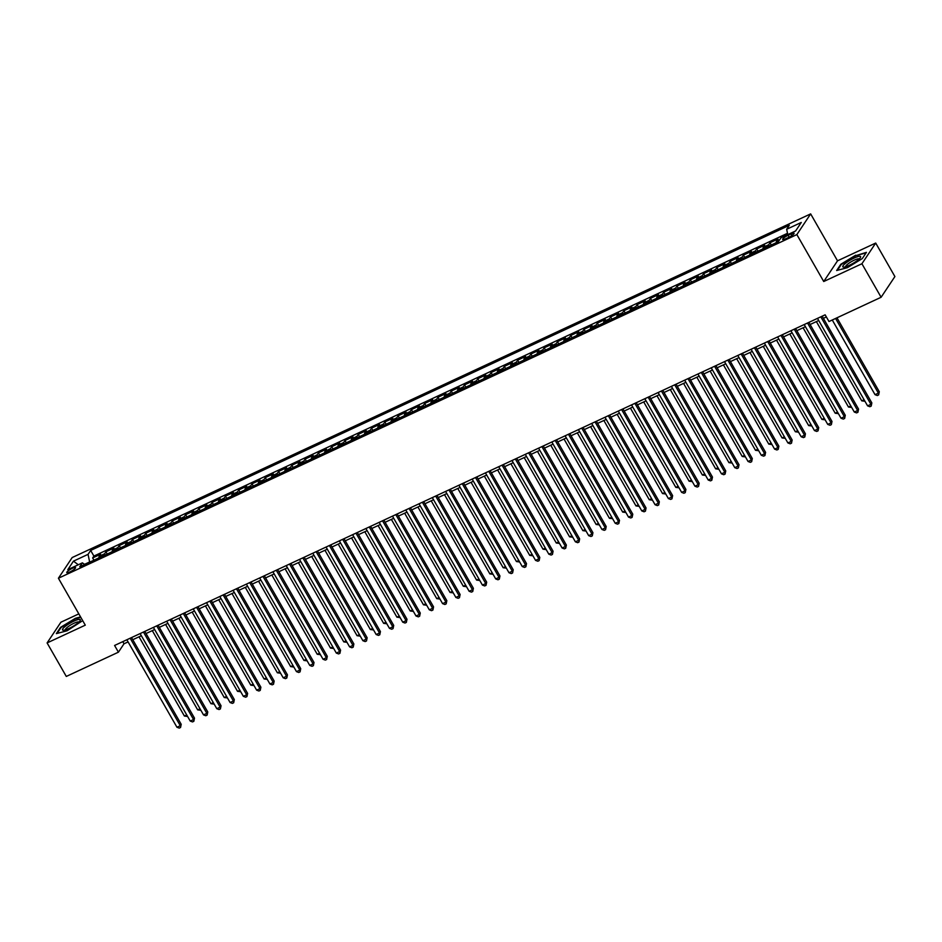 <?xml version="1.0" encoding="UTF-8"?>
<svg xmlns="http://www.w3.org/2000/svg" width="942" height="942" viewBox="0 0 942 942"><rect width="100%" height="100%" fill="white"/><g stroke="black" fill="none" stroke-linecap="round" stroke-linejoin="round"><path stroke-width="1.41" d="M69.967 571.888A5.051 1.036 -29.8 0 0 75.548 567.59A5.051 1.036 -29.8 0 0 72.357 568.309A5.051 1.036 -29.8 0 0 66.776 572.606A5.051 1.036 -29.8 0 0 69.967 571.888M78.822 613.878L60.889 622.226L47.1 642.927L66.293 676.438L118.421 652.182L124.014 643.786L128.077 641.902M810.65 213.893L72.193 557.534L58.416 578.235L796.861 234.593L810.65 213.893L837.52 260.816L823.732 281.517L861.918 263.748L875.707 243.048L837.52 260.816M875.707 243.048L894.9 276.559L881.111 297.26L861.918 263.748M787.747 234.487L783.344 236.678M776.267 242.671A6.311 2.355 -115 0 1 776.608 241.081L777.974 239.032L770.003 242.742L771.286 244.991M762.985 248.853A6.311 2.355 65 0 1 763.326 247.251L764.692 245.214L756.72 248.924L758.004 251.173M749.702 255.035A6.311 2.355 65 0 1 750.044 253.433L751.41 251.396L743.438 255.105L744.722 257.354M736.42 261.217A6.311 2.355 65 0 1 736.762 259.615L738.128 257.578L730.156 261.287L731.439 263.536M723.138 267.398A6.311 2.355 65 0 1 723.48 265.797L724.845 263.76L716.874 267.469L718.157 269.718M709.856 273.58A6.311 2.355 65 0 1 710.197 271.979L711.563 269.942L703.592 273.639L704.887 275.9M696.574 279.762A6.311 2.355 65 0 1 696.915 278.161L698.281 276.112L690.309 279.821L691.605 282.07M683.291 285.944A6.311 2.355 65 0 1 683.633 284.343L684.999 282.294L677.027 286.003L678.322 288.252M670.009 292.126A6.311 2.355 65 0 1 670.363 290.525L671.717 288.476L663.745 292.185L665.04 294.434M656.739 298.296A6.311 2.355 65 0 1 657.08 296.706L658.434 294.658L650.463 298.367L651.758 300.616M643.457 304.478A6.311 2.355 65 0 1 643.798 302.877L645.152 300.839L637.181 304.549L638.476 306.798M630.174 310.66A6.311 2.355 65 0 1 630.516 309.058L631.87 307.021L623.898 310.73L625.194 312.98M616.892 316.842A6.311 2.355 65 0 1 617.234 315.24L618.588 313.203L610.616 316.912L611.911 319.161M603.61 323.024A6.311 2.355 65 0 1 603.952 321.422L605.306 319.385L597.346 323.094L598.629 325.343M590.328 329.205A6.311 2.355 65 0 1 590.669 327.604L592.023 325.555L584.064 329.264L585.347 331.525M577.046 335.387A6.311 2.355 65 0 1 577.387 333.786L578.741 331.737L570.781 335.446L572.065 337.695M563.763 341.569A6.311 2.355 65 0 1 564.105 339.968L565.459 337.919L557.499 341.628L558.783 343.877M550.481 347.739A6.311 2.355 65 0 1 550.823 346.15L552.189 344.101L544.217 347.81L545.5 350.059M537.199 353.921A6.311 2.355 65 0 1 537.541 352.32L538.906 350.283L530.935 353.992L532.218 356.241M523.917 360.103A6.311 2.355 65 0 1 524.258 358.502L525.624 356.465L517.653 360.174L518.936 362.423M510.635 366.285A6.311 2.355 65 0 1 510.976 364.684L512.342 362.646L504.37 366.356L505.654 368.605M497.352 372.467A6.311 2.355 65 0 1 497.694 370.865L499.06 368.828L491.088 372.537L492.372 374.786M484.07 378.649A6.311 2.355 65 0 1 484.412 377.047L485.778 375.01L477.806 378.708L479.101 380.968M470.788 384.831A6.311 2.355 65 0 1 471.13 383.229L472.495 381.18L464.524 384.889L465.819 387.138M457.506 391.012A6.311 2.355 65 0 1 457.847 389.411L459.213 387.362L451.242 391.071L452.537 393.32M444.224 397.183A6.311 2.355 65 0 1 444.565 395.593L445.931 393.544L437.959 397.253L439.255 399.502M430.953 403.364A6.311 2.355 65 0 1 431.295 401.763L432.649 399.726L424.677 403.435L425.972 405.684M417.671 409.546A6.311 2.355 65 0 1 418.012 407.945L419.367 405.908L411.395 409.617L412.69 411.866M404.389 415.728A6.311 2.355 65 0 1 404.73 414.127L406.084 412.09L398.113 415.799L399.408 418.048M391.107 421.91A6.311 2.355 65 0 1 391.448 420.309L392.802 418.272L384.831 421.981L386.126 424.23M377.824 428.092A6.311 2.355 65 0 1 378.166 426.49L379.52 424.453L371.56 428.163L372.844 430.412M364.542 434.274A6.311 2.355 65 0 1 364.884 432.672L366.238 430.624L358.278 434.333L359.561 436.593M351.26 440.456A6.311 2.355 65 0 1 351.602 438.854L352.956 436.805L344.996 440.515L346.279 442.764M337.978 446.638A6.311 2.355 65 0 1 338.319 445.036L339.673 442.987L331.714 446.696L332.997 448.945M324.696 452.808A6.311 2.355 65 0 1 325.037 451.218L326.391 449.169L318.431 452.878L319.715 455.127M311.413 458.99A6.311 2.355 65 0 1 311.755 457.388L313.121 455.351L305.149 459.06L306.433 461.309M298.131 465.171A6.311 2.355 65 0 1 298.473 463.57L299.839 461.533L291.867 465.242L293.15 467.491M284.849 471.353A6.311 2.355 65 0 1 285.19 469.752L286.556 467.715L278.585 471.424L279.868 473.673M271.567 477.535A6.311 2.355 65 0 1 271.908 475.934L273.274 473.897L265.303 477.606L266.586 479.855M258.285 483.717A6.311 2.355 65 0 1 258.626 482.116L259.992 480.079L252.02 483.776L253.304 486.037M245.002 489.899A6.311 2.355 65 0 1 245.344 488.297L246.71 486.249L238.738 489.958L240.033 492.207M231.72 496.081A6.311 2.355 65 0 1 232.062 494.479L233.428 492.43L225.456 496.14L226.751 498.389M218.438 502.251A6.311 2.355 65 0 1 218.78 500.661L220.145 498.612L212.174 502.322L213.469 504.571M205.168 508.433A6.311 2.355 65 0 1 205.509 506.831L206.863 504.794L198.892 508.503L200.187 510.752M191.885 514.615A6.311 2.355 65 0 1 192.227 513.013L193.581 510.976L185.609 514.685L186.905 516.934M178.603 520.796A6.311 2.355 65 0 1 178.945 519.195L180.299 517.158L172.327 520.867L173.622 523.116M165.321 526.978A6.311 2.355 65 0 1 165.662 525.377L167.017 523.34L159.045 527.049L160.34 529.298M152.039 533.16A6.311 2.355 65 0 1 152.38 531.559L153.734 529.522L145.763 533.219L147.058 535.48M138.757 539.342A6.311 2.355 65 0 1 139.098 537.741L140.452 535.692L132.492 539.401L133.776 541.65M125.474 545.524A6.311 2.355 65 0 1 125.816 543.923L127.17 541.874L119.21 545.583L120.494 547.832M112.192 551.706A6.311 2.355 65 0 1 112.534 550.104L113.888 548.056L105.928 551.765L107.211 554.014M881.111 297.26L828.984 321.528L825.145 314.816L114.583 645.47L118.421 652.182M790.974 233.934L788.054 235.3A4.898 1.013 -29.8 0 0 782.661 239.468A4.898 1.013 -29.8 0 0 785.746 238.762L788.666 237.408A4.898 1.013 -29.8 0 0 794.071 233.239A4.898 1.013 -29.8 0 0 790.974 233.934L791.904 235.559M84.745 564.47L82.39 562.857L79.787 566.778L778.398 241.682L781 237.773L795.613 230.967L801.277 222.465L786.664 229.271L789.278 225.35L90.668 550.446L88.053 554.355L89.643 561.962L84.544 564.329M82.39 562.857L67.789 569.663L73.452 561.161L88.053 554.355M787.5 233.298L93.894 556.074L92.646 557.947L93.929 560.196M98.91 557.876A6.311 2.355 65 0 1 99.251 556.286L100.606 554.237L92.646 557.947M104.221 555.403A6.311 2.355 -115 0 1 104.562 553.814L105.928 551.765M117.503 549.233A6.311 2.355 -115 0 1 117.844 547.632L119.21 545.583M130.785 543.051A6.311 2.355 -115 0 1 131.126 541.45L132.492 539.401M144.067 536.869A6.311 2.355 -115 0 1 144.409 535.268L145.763 533.219M157.349 530.687A6.311 2.355 -115 0 1 157.691 529.086L159.045 527.049M170.632 524.506A6.311 2.355 -115 0 1 170.973 522.904L172.327 520.867M183.914 518.324A6.311 2.355 -115 0 1 184.255 516.722L185.609 514.685M197.196 512.142A6.311 2.355 -115 0 1 197.537 510.54L198.892 508.503M210.478 505.96A6.311 2.355 -115 0 1 210.82 504.37L212.174 502.322M223.76 499.79A6.311 2.355 -115 0 1 224.102 498.188L225.456 496.14M237.043 493.608A6.311 2.355 -115 0 1 237.384 492.007L238.738 489.958M250.325 487.426A6.311 2.355 -115 0 1 250.666 485.825L252.02 483.776M263.595 481.244A6.311 2.355 -115 0 1 263.937 479.643L265.303 477.606M276.877 475.062A6.311 2.355 -115 0 1 277.219 473.461L278.585 471.424M290.16 468.88A6.311 2.355 -115 0 1 290.501 467.279L291.867 465.242M303.442 462.699A6.311 2.355 -115 0 1 303.783 461.097L305.149 459.06M316.724 456.517A6.311 2.355 -115 0 1 317.065 454.915L318.431 452.878M330.006 450.335A6.311 2.355 -115 0 1 330.348 448.745L331.714 446.696M343.288 444.165A6.311 2.355 -115 0 1 343.63 442.563L344.996 440.515M356.571 437.983A6.311 2.355 -115 0 1 356.912 436.382L358.278 434.333M369.853 431.801A6.311 2.355 -115 0 1 370.194 430.2L371.56 428.163M383.135 425.619A6.311 2.355 -115 0 1 383.476 424.018L384.831 421.981M396.417 419.437A6.311 2.355 -115 0 1 396.759 417.836L398.113 415.799M409.699 413.255A6.311 2.355 -115 0 1 410.041 411.654L411.395 409.617M422.982 407.074A6.311 2.355 -115 0 1 423.323 405.472L424.677 403.435M436.264 400.892A6.311 2.355 -115 0 1 436.605 399.302L437.959 397.253M449.546 394.722A6.311 2.355 -115 0 1 449.887 393.12L451.242 391.071M462.828 388.54A6.311 2.355 -115 0 1 463.17 386.938L464.524 384.889M476.11 382.358A6.311 2.355 -115 0 1 476.452 380.756L477.806 378.708M489.381 376.176A6.311 2.355 -115 0 1 489.734 374.575L491.088 372.537M502.663 369.994A6.311 2.355 -115 0 1 503.004 368.393L504.37 366.356M515.945 363.812A6.311 2.355 -115 0 1 516.287 362.211L517.653 360.174M529.227 357.63A6.311 2.355 -115 0 1 529.569 356.029L530.935 353.992M542.51 351.448A6.311 2.355 -115 0 1 542.851 349.847L544.217 347.81M555.792 345.267A6.311 2.355 -115 0 1 556.133 343.677L557.499 341.628M569.074 339.096A6.311 2.355 -115 0 1 569.415 337.495L570.781 335.446M582.356 332.915A6.311 2.355 -115 0 1 582.698 331.313L584.064 329.264M595.638 326.733A6.311 2.355 -115 0 1 595.98 325.131L597.346 323.094M608.921 320.551A6.311 2.355 -115 0 1 609.262 318.949L610.616 316.912M622.203 314.369A6.311 2.355 -115 0 1 622.544 312.768L623.898 310.73M635.485 308.187A6.311 2.355 -115 0 1 635.826 306.586L637.181 304.549M648.767 302.005A6.311 2.355 -115 0 1 649.109 300.404L650.463 298.367M662.049 295.823A6.311 2.355 -115 0 1 662.391 294.234L663.745 292.185M675.332 289.653A6.311 2.355 -115 0 1 675.673 288.052L677.027 286.003M688.614 283.471A6.311 2.355 -115 0 1 688.955 281.87L690.309 279.821M701.896 277.289A6.311 2.355 -115 0 1 702.237 275.688L703.592 273.639M715.166 271.108A6.311 2.355 -115 0 1 715.52 269.506L716.874 267.469M728.449 264.926A6.311 2.355 -115 0 1 728.79 263.324L730.156 261.287M741.731 258.744A6.311 2.355 -115 0 1 742.072 257.142L743.438 255.105M755.013 252.562A6.311 2.355 -115 0 1 755.354 250.961L756.72 248.924M768.295 246.38A6.311 2.355 -115 0 1 768.637 244.79L770.003 242.742M47.1 642.927L85.286 625.158L58.416 578.235M823.732 281.517L796.861 234.593M132.763 639.712L141.359 635.72M146.045 633.53L154.641 629.539M159.328 627.36L167.923 623.357M172.61 621.178L181.194 617.175M185.892 614.996L194.476 610.993M199.174 608.815L207.758 604.811M212.456 602.633L221.04 598.629M225.727 596.451L234.322 592.459M239.009 590.269L247.605 586.277M252.291 584.087L260.887 580.095M265.573 577.905L274.169 573.913M278.856 571.735L287.451 567.732M292.138 565.553L300.733 561.55M305.42 559.371L314.016 555.368M318.702 553.189L327.298 549.186M331.984 547.008L340.58 543.004M345.267 540.826L353.862 536.834M358.549 534.644L367.144 530.652M371.831 528.462L380.427 524.47M385.113 522.292L393.709 518.288M398.395 516.11L406.979 512.107M411.678 509.928L420.262 505.925M424.96 503.746L433.544 499.743M438.242 497.564L446.826 493.561M451.512 491.383L460.108 487.391M464.795 485.201L473.39 481.209M478.077 479.019L486.673 475.027M491.359 472.837L499.955 468.845M504.641 466.667L513.237 462.663M517.923 460.485L526.519 456.481M531.206 454.303L539.801 450.3M544.488 448.121L553.084 444.118M557.77 441.939L566.366 437.936M571.052 435.757L579.648 431.766M584.334 429.576L592.93 425.584M597.617 423.394L606.212 419.402M610.899 417.224L619.495 413.22M624.181 411.042L632.777 407.038M637.463 404.86L646.047 400.856M650.745 398.678L659.329 394.674M664.028 392.496L672.612 388.493M677.298 386.314L685.894 382.322M690.58 380.132L699.176 376.141M703.862 373.95L712.458 369.959M717.145 367.78L725.74 363.777M730.427 361.598L739.023 357.595M743.709 355.417L752.305 351.413M756.991 349.235L765.587 345.231M770.273 343.053L778.869 339.049M783.556 336.871L792.151 332.879M796.838 330.689L805.434 326.697M810.12 324.507L818.716 320.515M823.402 318.325L826.369 316.948M122.79 641.655L124.014 643.786M787.783 234.617L786.664 229.271M93.894 556.074L90.668 550.446M73.452 561.161L78.304 564.764M855.701 255.2L840.806 264.278L836.661 270.519L847.4 267.669L862.283 258.591L866.44 252.35L855.937 255.612M80.576 616.928L75.407 618.305L60.512 627.384L56.367 633.613L67.106 630.775L82.696 620.637M820.812 316.842L870.914 404.318L867.594 405.861L817.491 318.384M822.178 316.206L871.845 402.917L870.914 404.318L871.197 406.096L869.866 406.72L867.594 405.861M871.845 402.917L871.197 406.096M832.269 319.997L875.047 394.674L878.368 393.12L879.298 391.731L836.967 317.807M879.298 391.731L878.639 394.91L878.368 393.12L835.589 318.443M878.639 394.91L877.32 395.534L875.047 394.674M849.284 265.338A10.256 2.108 -29.8 0 0 860.376 257.625A10.256 2.108 -29.8 0 0 854.123 258.061A10.256 2.108 -29.8 0 0 844.715 263.972A10.256 2.108 -29.8 0 0 843.785 267.116A10.256 2.108 -29.8 0 0 849.284 265.338M859.128 259.038A7.771 1.601 -29.8 0 0 854.229 260.169A7.771 1.601 -29.8 0 0 845.645 266.763M837.391 270.319L841.288 264.466L855.725 255.659L866.063 252.927M77.68 623.145A10.256 2.108 -29.8 0 0 80.082 620.719A10.256 2.108 -29.8 0 0 75.913 620.283A10.256 2.108 -29.8 0 0 65.151 626.465A10.256 2.108 -29.8 0 0 63.503 630.222A10.256 2.108 -29.8 0 0 77.68 623.145M78.834 622.144A7.771 1.601 -29.8 0 0 74.312 623.098A7.771 1.601 -29.8 0 0 67.365 627.29A7.771 1.601 -29.8 0 0 65.351 629.868M57.109 633.424L61.006 627.56L75.431 618.764L80.812 617.34M807.529 323.024L857.632 410.5L854.312 412.043L804.209 324.566M808.895 322.376L858.562 409.099L857.632 410.5L857.915 412.278L856.584 412.902L854.312 412.043M858.562 409.099L857.915 412.278M794.247 329.194L844.35 416.67L841.029 418.224L790.927 330.748M795.613 328.558L845.28 415.281L844.35 416.67L844.633 418.46L843.302 419.084L841.029 418.224M845.28 415.281L844.633 418.46M780.965 335.376L831.068 422.852L827.747 424.406L777.645 336.93M782.331 334.74L831.998 421.463L831.068 422.852L831.35 424.642L830.02 425.266L827.747 424.406M831.998 421.463L831.35 424.642M767.683 341.557L817.786 429.034L814.465 430.576L764.362 343.1M769.049 340.922L818.716 427.633L817.786 429.034L818.068 430.824L816.738 431.436L814.465 430.576M818.716 427.633L818.068 430.824M816.373 321.599L861.765 400.845L864.097 399.761M864.968 401.28L861.765 400.845M803.09 327.781L848.483 407.026L850.814 405.943M851.686 407.462L848.483 407.026M789.808 333.963L835.201 413.208L837.532 412.125M838.404 413.632L835.201 413.208M776.526 340.144L821.919 419.39L824.25 418.307M825.121 419.814L821.919 419.39M754.401 347.739L804.503 435.216L801.183 436.758L751.08 349.282M755.778 347.103L805.434 433.815L804.503 435.216L804.786 437.006L803.455 437.618L801.183 436.758M805.434 433.815L804.786 437.006M763.244 346.326L808.636 425.572L810.968 424.489M811.839 425.996L808.636 425.572M741.118 353.921L791.221 441.398L787.901 442.94L737.798 355.464M742.496 353.285L792.151 439.996L791.221 441.398L791.504 443.187L790.173 443.8L787.901 442.94M792.151 439.996L791.504 443.187M749.962 352.508L795.354 431.754L797.686 430.659M798.557 432.178L795.354 431.754M727.848 360.103L777.939 447.58L774.618 449.122L724.528 361.646M729.214 359.467L778.869 446.178L777.939 447.58L778.222 449.369L776.891 449.982L774.618 449.122M778.869 446.178L778.222 449.369M736.679 358.678L782.072 437.936L784.415 436.841M785.275 438.36L782.072 437.936M714.566 366.285L764.657 453.761L761.336 455.304L711.245 367.827M715.932 365.649L765.587 452.36L764.657 453.761L764.939 455.539L763.609 456.163L761.336 455.304M765.587 452.36L764.939 455.539M723.409 364.86L768.79 444.118L771.133 443.023M771.993 444.542L768.79 444.118M701.284 372.467L751.375 459.943L748.054 461.486L697.963 374.009M702.65 371.831L752.305 458.542L751.375 459.943L751.657 461.721L750.327 462.345L748.054 461.486M752.305 458.542L751.657 461.721M688.001 378.637L738.092 466.113L734.772 467.668L684.681 380.191M689.367 378.001L739.023 464.724L738.092 466.113L738.375 467.903L737.044 468.527L734.772 467.668M739.023 464.724L738.375 467.903M674.719 384.819L724.81 472.295L721.49 473.85L671.399 386.373M676.085 384.183L725.74 470.906L724.81 472.295L725.093 474.085L723.762 474.709L721.49 473.85M725.74 470.906L725.093 474.085M661.437 391.001L711.528 478.477L708.207 480.02L658.117 392.543M662.803 390.365L712.47 477.076L711.528 478.477L711.811 480.267L710.492 480.879L708.207 480.02M712.47 477.076L711.811 480.267M648.155 397.183L698.246 484.659L694.937 486.202L644.834 398.725M649.521 396.547L699.188 483.258L698.246 484.659L698.528 486.449L697.21 487.061L694.937 486.202M699.188 483.258L698.528 486.449M634.873 403.364L684.975 490.841L681.655 492.383L631.552 404.907M636.239 402.729L685.906 489.44L684.975 490.841L685.246 492.631L683.927 493.243L681.655 492.383M685.906 489.44L685.246 492.631M621.59 409.546L671.693 497.023L668.373 498.565L618.27 411.089M622.956 408.91L672.623 495.622L671.693 497.023L671.976 498.813L670.645 499.425L668.373 498.565M672.623 495.622L671.976 498.813M608.308 415.728L658.411 503.205L655.09 504.747L604.988 417.271M609.674 415.092L659.341 501.803L658.411 503.205L658.693 504.994L657.363 505.607L655.09 504.747M659.341 501.803L658.693 504.994M595.026 421.91L645.129 509.387L641.808 510.929L591.706 423.453M596.392 421.274L646.059 507.985L645.129 509.387L645.411 511.165L644.081 511.789L641.808 510.929M646.059 507.985L645.411 511.165M581.744 428.092L631.846 515.568L628.526 517.111L578.423 429.634M583.11 427.444L632.777 514.167L631.846 515.568L632.129 517.346L630.799 517.97L628.526 517.111M632.777 514.167L632.129 517.346M568.462 434.262L618.564 521.738L615.244 523.293L565.141 435.816M569.828 433.626L619.495 520.349L618.564 521.738L618.847 523.528L617.516 524.152L615.244 523.293M619.495 520.349L618.847 523.528M555.179 440.444L605.282 527.92L601.962 529.475L551.859 441.986M556.545 439.808L606.212 526.531L605.282 527.92L605.565 529.71L604.234 530.334L601.962 529.475M606.212 526.531L605.565 529.71M710.127 371.042L755.508 450.3L757.851 449.204M758.71 450.723L755.508 450.3M696.844 377.224L742.225 456.47L744.569 455.386M745.428 456.905L742.225 456.47M683.562 383.406L728.943 462.652L731.286 461.568M732.146 463.075L728.943 462.652M670.28 389.588L715.661 468.833L718.004 467.75M718.864 469.257L715.661 468.833M656.998 395.77L702.379 475.015L704.722 473.932M705.593 475.439L702.379 475.015M643.716 401.951L689.097 481.197L691.44 480.114M692.311 481.621L689.097 481.197M630.433 408.133L675.814 487.379L678.158 486.284M679.029 487.803L675.814 487.379M617.151 414.303L662.532 493.561L664.875 492.466M665.747 493.985L662.532 493.561M603.869 420.485L649.262 499.743L651.593 498.648M652.465 500.167L649.262 499.743M590.587 426.667L635.98 505.913L638.311 504.83M639.182 506.349L635.98 505.913M577.305 432.849L622.697 512.095L625.029 511.011M625.9 512.53L622.697 512.095M564.023 439.031L609.415 518.277L611.747 517.193M612.618 518.701L609.415 518.277M541.897 446.626L592 534.102L588.679 535.645L538.577 448.168M543.263 445.99L592.93 532.701L592 534.102L592.283 535.892L590.952 536.504L588.679 535.645M592.93 532.701L592.283 535.892M528.615 452.808L578.718 540.284L575.397 541.827L525.295 454.35M529.993 452.172L579.648 538.883L578.718 540.284L579 542.074L577.67 542.686L575.397 541.827M579.648 538.883L579 542.074M515.333 458.99L565.435 546.466L562.115 548.008L512.012 460.532M516.711 458.354L566.366 545.065L565.435 546.466L565.718 548.256L564.388 548.868L562.115 548.008M566.366 545.065L565.718 548.256M502.051 465.171L552.153 552.648L548.833 554.19L498.73 466.714M503.428 464.536L553.084 551.247L552.153 552.648L552.436 554.438L551.105 555.05L548.833 554.19M553.084 551.247L552.436 554.438M550.74 445.213L596.133 524.458L598.464 523.375M599.336 524.882L596.133 524.458M537.458 451.395L582.851 530.64L585.182 529.557M586.054 531.064L582.851 530.64M524.176 457.577L569.569 536.822L571.9 535.727M572.771 537.246L569.569 536.822M510.894 463.747L556.286 543.004L558.63 541.909M559.489 543.428L556.286 543.004M488.78 471.353L538.871 558.83L535.551 560.372L485.46 472.896M490.146 470.717L539.801 557.428L538.871 558.83L539.154 560.608L537.823 561.232L535.551 560.372M539.801 557.428L539.154 560.608M497.612 469.928L543.004 549.186L545.347 548.091M546.207 549.61L543.004 549.186M475.498 477.535L525.589 565.012L522.268 566.554L472.178 479.078M476.864 476.887L526.519 563.61L525.589 565.012L525.871 566.79L524.541 567.414L522.268 566.554M526.519 563.61L525.871 566.79M484.341 476.11L529.722 555.368L532.065 554.273M532.925 555.792L529.722 555.368M462.216 483.705L512.307 571.182L508.986 572.736L458.895 485.26M463.582 483.069L513.237 569.792L512.307 571.182L512.589 572.971L511.259 573.596L508.986 572.736M513.237 569.792L512.589 572.971M471.059 482.292L516.44 561.538L518.783 560.455M519.643 561.974L516.44 561.538M448.934 489.887L499.024 577.364L495.704 578.918L445.613 491.441M450.3 489.251L499.955 575.974L499.024 577.364L499.307 579.153L497.977 579.777L495.704 578.918M499.955 575.974L499.307 579.153M457.777 488.474L503.158 567.72L505.501 566.637M506.36 568.144L503.158 567.72M435.651 496.069L485.742 583.545L482.422 585.088L432.331 497.612M437.017 495.433L486.684 582.144L485.742 583.545L486.025 585.335L484.706 585.948L482.422 585.088M486.684 582.144L486.025 585.335M444.494 494.656L489.875 573.902L492.219 572.818M493.078 574.326L489.875 573.902M422.369 502.251L472.46 589.727L469.14 591.27L419.049 503.793M423.735 501.615L473.402 588.326L472.46 589.727L472.743 591.517L471.424 592.129L469.14 591.27M473.402 588.326L472.743 591.517M431.212 500.838L476.593 580.084L478.936 579M479.808 580.508L476.593 580.084M409.087 508.433L459.19 595.909L455.869 597.452L405.767 509.975M410.453 507.797L460.12 594.508L459.19 595.909L459.46 597.699L458.142 598.311L455.869 597.452M460.12 594.508L459.46 597.699M417.93 507.02L463.311 586.265L465.654 585.17M466.525 586.689L463.311 586.265M395.805 514.615L445.907 602.091L442.587 603.634L392.484 516.157M397.171 513.979L446.838 600.69L445.907 602.091L446.178 603.881L444.86 604.493L442.587 603.634M446.838 600.69L446.178 603.881M404.648 513.19L450.029 592.447L452.372 591.352M453.243 592.871L450.029 592.447M382.523 520.796L432.625 608.273L429.305 609.815L379.202 522.339M383.889 520.161L433.555 606.872L432.625 608.273L432.908 610.051L431.577 610.675L429.305 609.815M433.555 606.872L432.908 610.051M391.366 519.372L436.747 598.629L439.09 597.534M439.961 599.053L436.747 598.629M369.24 526.978L419.343 614.455L416.023 615.997L365.92 528.521M370.606 526.342L420.273 613.054L419.343 614.455L419.626 616.233L418.295 616.857L416.023 615.997M420.273 613.054L419.626 616.233M378.083 525.554L423.464 604.811L425.808 603.716M426.679 605.235L423.464 604.811M355.958 533.148L406.061 620.637L402.74 622.179L352.638 534.703M357.324 532.513L406.991 619.235L406.061 620.637L406.343 622.415L405.013 623.039L402.74 622.179M406.991 619.235L406.343 622.415M364.801 531.735L410.194 610.981L412.525 609.898M413.397 611.417L410.194 610.981M342.676 539.33L392.779 626.807L389.458 628.361L339.356 540.885M344.042 538.694L393.709 625.417L392.779 626.807L393.061 628.597L391.731 629.221L389.458 628.361M393.709 625.417L393.061 628.597M351.519 537.917L396.912 617.163L399.243 616.08M400.115 617.587L396.912 617.163M329.394 545.512L379.496 632.989L376.176 634.531L326.073 547.055M330.76 544.876L380.427 631.587L379.496 632.989L379.779 634.778L378.448 635.391L376.176 634.531M380.427 631.587L379.779 634.778M338.237 544.099L383.63 623.345L385.961 622.262M386.832 623.769L383.63 623.345M316.112 551.694L366.214 639.171L362.894 640.713L312.791 553.237M317.478 551.058L367.144 637.769L366.214 639.171L366.497 640.96L365.166 641.573L362.894 640.713M367.144 637.769L366.497 640.96M324.955 550.281L370.347 629.527L372.679 628.444M373.55 629.951L370.347 629.527M302.829 557.876L352.932 645.352L349.612 646.895L299.509 559.418M304.207 557.24L353.862 643.951L352.932 645.352L353.215 647.142L351.884 647.755L349.612 646.895M353.862 643.951L353.215 647.142M311.672 556.463L357.065 635.709L359.397 634.625M360.268 636.133L357.065 635.709M289.547 564.058L339.65 651.534L336.329 653.077L286.227 565.6M290.925 563.422L340.58 650.133L339.65 651.534L339.932 653.324L338.602 653.936L336.329 653.077M340.58 650.133L339.932 653.324M298.39 562.645L343.783 641.891L346.114 640.796M346.986 642.314L343.783 641.891M276.265 570.24L326.368 657.716L323.047 659.259L272.945 571.782M277.643 569.604L327.298 656.315L326.368 657.716L326.65 659.506L325.32 660.118L323.047 659.259M327.298 656.315L326.65 659.506M285.108 568.815L330.501 648.072L332.832 646.977M333.703 648.496L330.501 648.072M262.995 576.422L313.085 663.898L309.765 665.441L259.674 577.964M264.361 575.786L314.016 662.497L313.085 663.898L313.368 665.676L312.038 666.3L309.765 665.441M314.016 662.497L313.368 665.676M271.826 574.997L317.218 654.254L319.562 653.159M320.421 654.678L317.218 654.254M249.712 582.603L299.803 670.08L296.483 671.622L246.392 584.146M251.078 581.956L300.733 668.679L299.803 670.08L300.086 671.858L298.755 672.482L296.483 671.622M300.733 668.679L300.086 671.858M258.555 581.179L303.936 660.424L306.28 659.341M307.139 660.86L303.936 660.424M236.43 588.774L286.521 676.25L283.201 677.804L233.11 590.328M237.796 588.138L287.451 674.861L286.521 676.25L286.804 678.04L285.473 678.664L283.201 677.804M287.451 674.861L286.804 678.04M245.273 587.361L290.654 666.606L292.997 665.523M293.857 667.042L290.654 666.606M223.148 594.955L273.239 682.432L269.918 683.986L219.827 596.51M224.514 594.32L274.169 681.042L273.239 682.432L273.521 684.222L272.191 684.846L269.918 683.986M274.169 681.042L273.521 684.222M231.991 593.542L277.372 672.788L279.715 671.705M280.575 673.212L277.372 672.788M209.866 601.137L259.957 688.614L256.636 690.156L206.545 602.68M211.232 600.501L260.887 687.213L259.957 688.614L260.239 690.404L258.909 691.016L256.636 690.156M260.887 687.213L260.239 690.404M218.709 599.724L264.09 678.97L266.433 677.887M267.293 679.394L264.09 678.97M196.584 607.319L246.674 694.796L243.354 696.338L193.263 608.862M197.95 606.683L247.616 693.394L246.674 694.796L246.957 696.585L245.638 697.198L243.354 696.338M247.616 693.394L246.957 696.585M205.427 605.906L250.808 685.152L253.151 684.069M254.01 685.576L250.808 685.152M183.301 613.501L233.404 700.978L230.084 702.52L179.981 615.044M184.667 612.865L234.334 699.576L233.404 700.978L233.675 702.767L232.356 703.38L230.084 702.52M234.334 699.576L233.675 702.767M192.144 612.088L237.525 691.334L239.869 690.239M240.74 691.758L237.525 691.334M170.019 619.683L220.122 707.159L216.801 708.702L166.699 621.225M171.385 619.047L221.052 705.758L220.122 707.159L220.393 708.949L219.074 709.562L216.801 708.702M221.052 705.758L220.393 708.949M178.862 618.258L224.243 697.516L226.586 696.421M227.458 697.94L224.243 697.516M156.737 625.865L206.84 713.341L203.519 714.884L153.416 627.407M158.103 625.229L207.77 711.94L206.84 713.341L207.122 715.119L205.792 715.743L203.519 714.884M207.77 711.94L207.122 715.119M165.58 624.44L210.961 703.698L213.304 702.602M214.175 704.121L210.961 703.698M143.455 632.047L193.557 719.523L190.237 721.066L140.134 633.589M144.821 631.411L194.488 718.122L193.557 719.523L193.84 721.301L192.509 721.925L190.237 721.066M194.488 718.122L193.84 721.301M152.298 630.622L197.679 709.879L200.022 708.784M200.893 710.303L197.679 709.879M130.173 638.217L180.275 725.693L176.955 727.248L126.852 639.771M131.539 637.581L181.205 724.304L180.275 725.693L180.558 727.483L179.227 728.107L176.955 727.248M181.205 724.304L180.558 727.483M139.016 636.804L184.408 716.05L186.74 714.966M187.611 716.485L184.408 716.05M776.608 241.081L779.788 239.598M99.251 556.286L104.562 553.814M112.534 550.104L117.844 547.632M125.816 543.923L131.126 541.45M139.098 537.741L144.409 535.268M152.38 531.559L157.691 529.086M165.662 525.377L170.973 522.904M178.945 519.195L184.255 516.722M192.227 513.013L197.537 510.54M205.509 506.831L210.82 504.37M218.78 500.661L224.102 498.188M232.062 494.479L237.384 492.007M245.344 488.297L250.666 485.825M258.626 482.116L263.937 479.643M271.908 475.934L277.219 473.461M285.19 469.752L290.501 467.279M298.473 463.57L303.783 461.097M311.755 457.388L317.065 454.915M325.037 451.218L330.348 448.745M338.319 445.036L343.63 442.563M351.602 438.854L356.912 436.382M364.884 432.672L370.194 430.2M378.166 426.49L383.476 424.018M391.448 420.309L396.759 417.836M404.73 414.127L410.041 411.654M418.012 407.945L423.323 405.472M431.295 401.763L436.605 399.302M444.565 395.593L449.887 393.12M457.847 389.411L463.17 386.938M471.13 383.229L476.452 380.756M484.412 377.047L489.734 374.575M497.694 370.865L503.004 368.393M510.976 364.684L516.287 362.211M524.258 358.502L529.569 356.029M537.541 352.32L542.851 349.847M550.823 346.15L556.133 343.677M564.105 339.968L569.415 337.495M577.387 333.786L582.698 331.313M590.669 327.604L595.98 325.131M603.952 321.422L609.262 318.949M617.234 315.24L622.544 312.768M630.516 309.058L635.826 306.586M643.798 302.877L649.109 300.404M657.08 296.706L662.391 294.234M670.363 290.525L675.673 288.052M683.633 284.343L688.955 281.87M696.915 278.161L702.237 275.688M710.197 271.979L715.52 269.506M723.48 265.797L728.79 263.324M736.762 259.615L742.072 257.142M750.044 253.433L755.354 250.961M763.326 247.251L768.637 244.79M789.137 237.184L788.054 235.3"/></g></svg>
